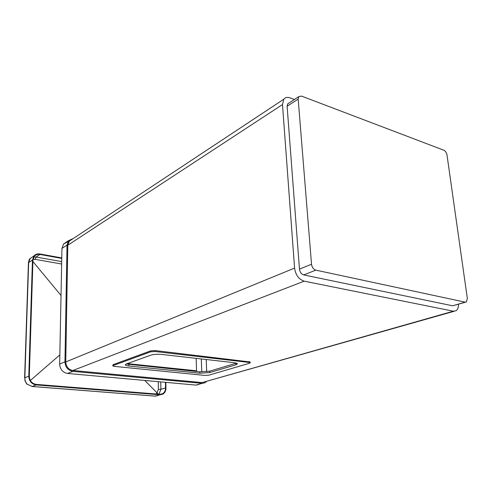 <?xml version="1.0" encoding="UTF-8"?>
<svg xmlns="http://www.w3.org/2000/svg" width="492" height="492" viewBox="0 0 492 492"><rect width="100%" height="100%" fill="white"/><g stroke="black" fill="none" stroke-linecap="round" stroke-linejoin="round"><path stroke-width="0.74" d="M150.644 351.829L155.14 351.516L249.1 362.426L250.2 362.813L249.542 363.244L208.805 375.181L204.912 375.433L114.261 366.368L112.723 365.857L113.123 365.55L150.644 351.829L150.632 350.876L155.121 350.562L250.157 361.971M209.721 372.573L199.838 373.225L128.941 366.023C126.555 365.759 125.319 365.347 125.22 364.769L126.278 363.975L150.693 355.193C153.701 354.308 157.379 354.049 161.727 354.424L234.659 362.758L237.513 363.748L235.939 364.793L209.721 372.573L209.672 371.171L199.789 371.829L126.167 364.012M112.723 365.857L113.123 364.658L150.632 350.876M236.523 363.108L209.672 371.171M206.683 371.731L206.228 359.511M201.757 371.946L201.302 358.945M127.262 363.619L196.572 370.784L196.16 358.361M196.572 370.784L194.838 371.319M298.17 99.076L298.736 96.66L301.491 96.081L443.759 150.189C445.438 151.05 446.527 152.68 447.019 155.078L467.332 298.416L466.354 301.959L465.131 302.162L315.839 270.139C313.447 269.321 312.014 267.353 311.522 264.235L298.17 99.076L287.113 106.247L287.691 103.849L288.816 103.117M465.5 302.205L452.628 305.796L303.73 274.923C301.356 274.13 299.935 272.199 299.468 269.13L287.113 106.247M458.489 304.24C458.562 307.389 457.757 309.56 456.072 310.741L453.36 311.202L304.21 281.166C298.847 279.407 295.637 275.046 294.579 268.091L282.488 104.556L283.779 99.224C285.292 97.398 287.371 96.949 290.028 97.871L294.376 99.501M454.153 311.282L202.071 382.573L72.859 370.494C68.486 369.609 66.119 366.755 65.756 361.94L67.798 245.231L69.304 241.148L71.604 239.629M67.638 241.923L63.622 243.927L61.955 248.417L59.661 364.031C60.049 369.332 62.656 372.462 67.484 373.434L195.976 385.095L198.811 384.529M67.484 373.434L72.847 371.368C67.982 370.384 65.35 367.216 64.95 361.86L59.661 364.031M61.955 248.417L67.029 245.084L64.95 361.86M72.847 371.368L202.101 383.36L195.976 385.095M206.511 381.534L204.943 382.801L202.101 383.36M67.029 245.084L68.702 240.557L73.283 238.515M165.429 382.321L165.552 387.942C165.515 390.66 164.5 392.604 162.508 393.772L159.918 394.295L36.187 384.387C31.888 383.582 29.588 380.857 29.292 376.226L32.946 260.108L34.434 256.221C35.873 254.696 37.7 254.106 39.914 254.45L61.752 258.398M33.825 257.045L36.07 257.045L61.691 261.615M158.369 394.172L144.734 380.439M59.839 354.916L30.338 380.494M32.902 261.535L61.02 295.464M160.755 381.897L160.902 389.301L159.002 394.215M28.425 262.937L30.203 258.485L32.583 256.861M27.103 384.043C25.553 382.272 24.803 380.193 24.84 377.813L24.969 380.802L26.777 384.037L32.158 386.472L26.826 384.086M158 395.562L154.863 396.103L32.078 386.497M36.168 384.928L159.925 394.787L155.275 396.109L32.158 386.472L36.168 384.928C31.562 384.061 29.096 381.152 28.782 376.183L24.84 377.813L28.659 262.587L32.46 260.028L28.782 376.183M165.841 382.358L165.958 387.973C165.927 390.894 164.838 392.979 162.692 394.233L159.925 394.787M32.46 260.028L34.046 255.865C35.59 254.223 37.552 253.589 39.932 253.964L61.764 257.919M155.14 351.516L155.121 350.562M113.123 365.55L113.123 364.658M249.05 361.54L249.1 362.426M128.941 366.023L128.935 364.541M199.789 371.829L199.838 373.225M235.865 363.336L235.939 364.793M452.628 305.796L465.131 302.162M303.73 274.923L315.839 270.139M299.468 269.13L311.522 264.235M67.798 245.231L282.488 104.556M65.756 361.94L294.579 268.091M202.071 382.573L453.36 311.202M72.859 370.494L304.21 281.166M39.914 254.45L36.07 257.045L35.153 259.352L32.995 259.499M155.718 393.963L156.923 393.108M156.899 393.083L158.381 389.486L158.239 381.669M61.641 264.026L35.153 259.352M158.381 389.486L160.902 389.301L165.552 387.942M250.151 361.934L250.2 362.813M287.691 103.849L298.736 96.66M69.304 241.148L283.779 99.224M68.702 240.557L63.622 243.927M162.508 393.772L160.656 394.301M30.172 258.521C29.471 258.841 28.893 260.299 28.431 262.888L24.606 377.997M155.915 396.122L155.189 396.128M34.046 255.865L30.203 258.485"/></g></svg>
